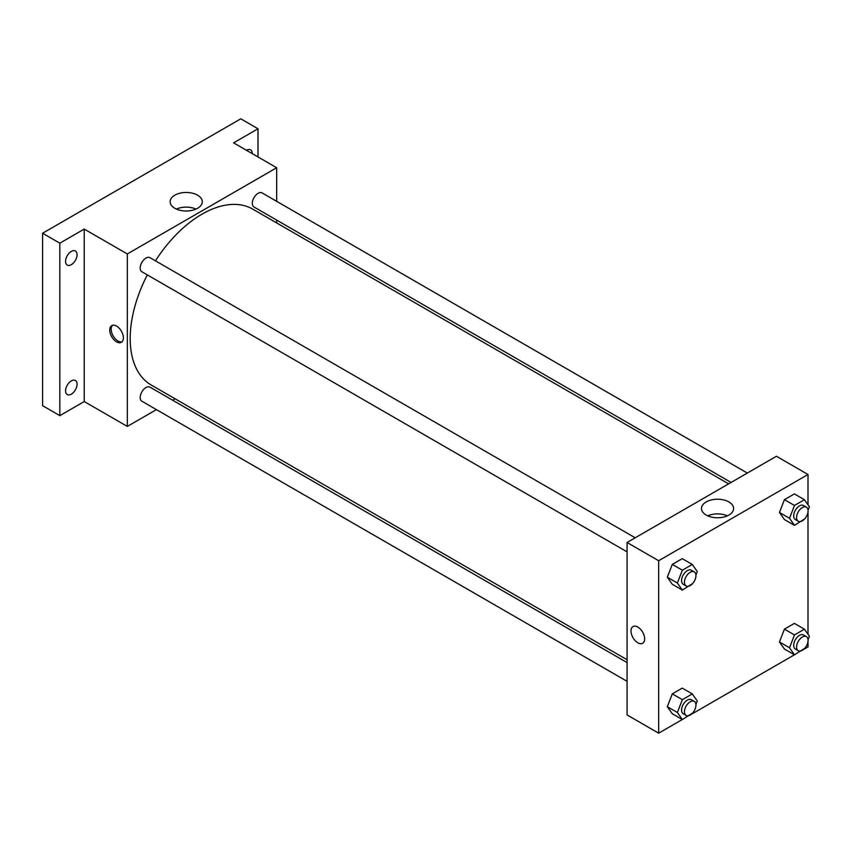 <?xml version="1.0" encoding="UTF-8"?>
<svg xmlns="http://www.w3.org/2000/svg" width="852" height="852" viewBox="0 0 852 852"><rect width="100%" height="100%" fill="white"/><g stroke="black" fill="none" stroke-linecap="round" stroke-linejoin="round"><path stroke-width="1.28" d="M156.427 409.62L127.331 426.415L84.241 401.548L59.832 415.638L42.6 405.69L42.6 233.235L240.775 118.822L258.007 128.769L258.007 156.96M175.129 398.811L172.668 400.238M71.323 394.146A8.126 4.686 -60 0 1 67.255 394.551A8.126 4.686 -60 0 1 66.009 388.043A8.126 4.686 -60 0 1 71.323 380.887A8.126 4.686 -60 0 1 75.381 380.482A8.126 4.686 -60 0 1 76.627 386.989A8.126 4.686 -60 0 1 71.323 394.146M71.323 264.674A8.126 4.686 -60 0 1 67.255 265.079A8.126 4.686 -60 0 1 66.009 258.571A8.126 4.686 -60 0 1 71.323 251.404A8.126 4.686 -60 0 1 75.381 251.01A8.126 4.686 -60 0 1 76.627 257.517A8.126 4.686 -60 0 1 71.323 264.674M84.241 401.548L84.241 229.092L59.832 243.182L42.6 233.235M59.832 415.638L59.832 243.182M127.331 426.415L127.331 253.96L84.241 229.092M127.331 253.96L276.676 167.737L233.597 142.859L258.007 128.769M174.841 208.293A16.071 9.276 180 0 1 170.134 201.732A16.071 9.276 180 0 1 186.205 192.456A16.071 9.276 180 0 1 202.275 201.732A16.071 9.276 180 0 1 192.35 210.295A16.071 9.276 180 0 1 174.841 208.293M246.462 150.293A8.126 4.686 -60 0 1 246.516 150.261A8.126 4.686 -60 0 1 250.584 149.856A8.126 4.686 -60 0 1 252.267 153.648M147.332 274.887A101.548 58.628 120 0 0 130.196 338.532A101.548 58.628 120 0 0 151.23 385.019L627.072 659.736M728.609 483.861L252.767 209.134A101.548 58.628 120 0 0 155.458 260.818M276.676 167.737L276.676 201.338M276.676 220.093L276.676 222.936M747.321 473.062L262.128 192.935A8.126 4.686 120 0 0 255.866 195.119A8.126 4.686 120 0 0 252.32 203.287A8.126 4.686 120 0 0 254.002 207.004L731.069 482.445M627.072 662.579L149.995 387.149A8.126 4.686 120 0 0 143.743 389.321A8.126 4.686 120 0 0 140.197 397.501A8.126 4.686 120 0 0 141.879 401.217L627.072 681.334M627.072 551.862L141.879 271.745A8.126 4.686 -60 0 1 141.879 262.363A8.126 4.686 -60 0 1 149.995 257.677L635.187 537.793M123.38 337.914A9.649 5.57 60 0 1 121.378 342.323A9.649 5.57 60 0 1 111.729 336.753A9.649 5.57 60 0 1 111.729 325.613A9.649 5.57 60 0 1 119.163 328.201A9.649 5.57 60 0 1 123.38 337.914M122.049 341.812A9.649 5.57 60 0 1 113.178 335.922A9.649 5.57 60 0 1 112.517 325.294M176.375 209.07A16.071 9.276 180 0 1 196.035 209.07M682.292 719.535L658.66 733.178L627.072 714.934L627.072 542.49L776.417 456.257L808.005 474.5L808.005 504.821M808.005 641.322L808.005 646.956L804.458 649M794.415 654.805L692.335 713.742M784.426 519.56L779.452 512.478L784.426 499.655L794.373 493.915L784.426 499.655L779.452 512.478L784.426 519.56L794.479 525.365L789.506 518.282L794.479 505.46L804.426 499.719L809.4 506.791L808.047 510.295M672.303 713.763L667.318 706.691L672.303 693.869L682.25 688.118L672.303 693.869L667.318 706.691L672.303 713.763L682.346 719.567L677.372 712.496L682.346 699.673L692.303 693.922L697.277 701.004L695.914 704.497M808.005 511.85L808.005 634.293M658.66 733.178L658.66 560.722L808.005 474.5M784.426 649.032L779.452 641.95L784.426 629.127L794.373 623.387L784.426 629.127L779.452 641.95L784.426 649.032L794.479 654.837L789.506 647.754L794.479 634.932L804.426 629.191L809.4 636.263L808.047 639.767M672.303 584.291L667.318 577.219L672.303 564.397L682.25 558.646L672.303 564.397L667.318 577.219L672.303 584.291L682.346 590.095L677.372 583.024L682.346 570.201L692.303 564.45L697.277 571.532L695.914 575.025M658.66 560.722L627.072 542.49M706.18 515.055A16.071 9.276 180 0 1 701.473 508.495A16.071 9.276 180 0 1 717.544 499.219A16.071 9.276 180 0 1 733.604 508.495A16.071 9.276 180 0 1 723.689 517.068A16.071 9.276 180 0 1 706.18 515.055M644.655 638.872A9.649 5.57 60 0 1 642.664 643.281A9.649 5.57 60 0 1 633.015 637.711A9.649 5.57 60 0 1 633.015 626.571A9.649 5.57 60 0 1 640.448 629.159A9.649 5.57 60 0 1 644.655 638.872M642.664 643.281A9.649 5.57 60 0 1 633.015 637.711A9.649 5.57 60 0 1 633.015 626.571M707.703 515.833A16.071 9.276 180 0 1 727.374 515.833M692.601 583.567L682.346 590.095M694.263 571.894L691.387 570.244A8.126 4.686 120 0 0 685.125 572.416A8.126 4.686 120 0 0 681.579 580.595A8.126 4.686 120 0 0 683.261 584.312L686.137 585.963A8.126 4.686 120 0 0 694.263 581.277A8.126 4.686 120 0 0 694.263 571.894A8.126 4.686 120 0 0 688.001 574.078A8.126 4.686 120 0 0 684.454 582.246A8.126 4.686 120 0 0 686.137 585.963M677.372 583.024L667.318 577.219M682.346 570.201L672.303 564.397M692.303 564.45L682.25 558.646M804.735 518.825L794.479 525.365M806.386 507.164L803.511 505.502A8.126 4.686 120 0 0 797.248 507.685A8.126 4.686 120 0 0 793.702 515.854A8.126 4.686 120 0 0 795.385 519.571L798.26 521.232A8.126 4.686 120 0 0 806.386 516.546A8.126 4.686 120 0 0 806.386 507.164A8.126 4.686 120 0 0 800.124 509.336A8.126 4.686 120 0 0 796.577 517.515A8.126 4.686 120 0 0 798.26 521.232M789.506 518.282L779.452 512.478M794.479 505.46L784.426 499.655M804.426 499.719L794.373 493.915M692.601 713.039L682.346 719.567M694.263 701.366L691.387 699.716A8.126 4.686 120 0 0 685.125 701.888A8.126 4.686 120 0 0 681.579 710.067A8.126 4.686 120 0 0 683.261 713.784L686.137 715.446A8.126 4.686 120 0 0 694.263 710.749A8.126 4.686 120 0 0 694.263 701.366A8.126 4.686 120 0 0 688.001 703.55A8.126 4.686 120 0 0 684.454 711.718A8.126 4.686 120 0 0 686.137 715.446M677.372 712.496L667.318 706.691M682.346 699.673L672.303 693.869M692.303 693.922L682.25 688.118M804.735 648.297L794.479 654.837M806.386 636.636L803.511 634.974A8.126 4.686 120 0 0 797.248 637.158A8.126 4.686 120 0 0 793.702 645.326A8.126 4.686 120 0 0 795.385 649.043L798.26 650.704A8.126 4.686 120 0 0 806.386 646.018A8.126 4.686 120 0 0 806.386 636.636A8.126 4.686 120 0 0 800.124 638.808A8.126 4.686 120 0 0 796.577 646.987A8.126 4.686 120 0 0 798.26 650.704M789.506 647.754L779.452 641.95M794.479 634.932L784.426 629.127M804.426 629.191L794.373 623.387"/></g></svg>
